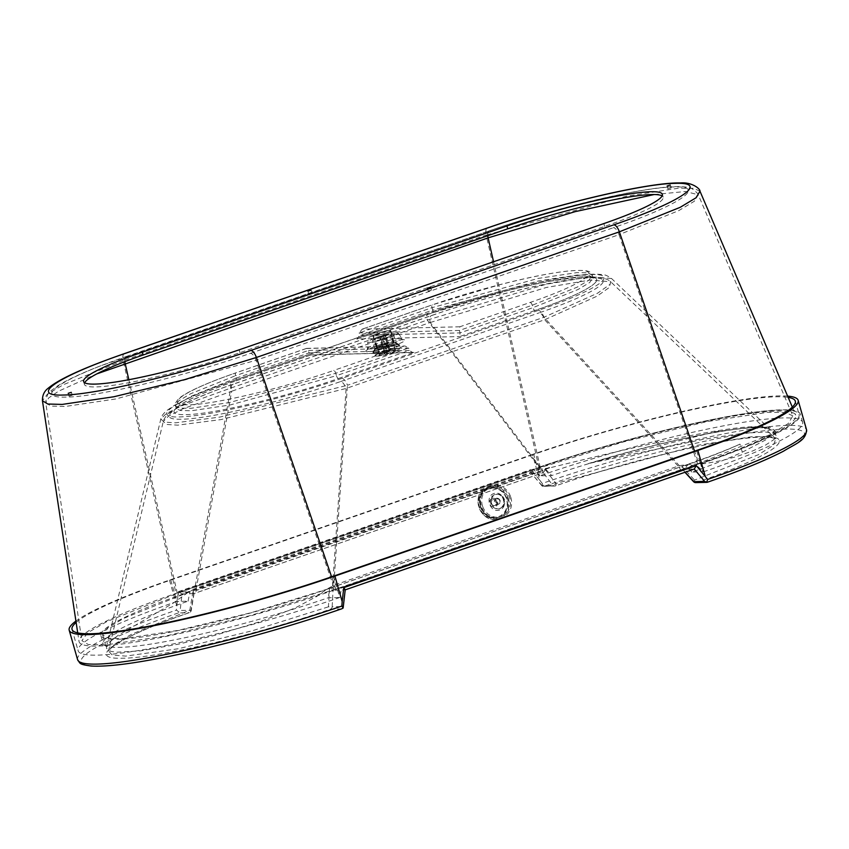 <?xml version="1.0" encoding="UTF-8"?>
<svg xmlns="http://www.w3.org/2000/svg" width="849" height="849" viewBox="0 0 849 849"><rect width="100%" height="100%" fill="white"/><g stroke="black" fill="none" stroke-linecap="round" stroke-linejoin="round"><path stroke-width="0.64" stroke-dasharray="4.25 3.18" d="M396.685 332.925A15.855 1.9 164.1 0 1 398.298 333.243A15.855 1.9 164.1 0 1 387.112 338.422A15.855 1.9 164.1 0 1 369.464 342.349A15.855 1.9 164.1 0 1 367.819 341.924A15.855 1.9 164.1 0 1 379.524 336.713A15.855 1.9 164.1 0 1 396.685 332.925M392.514 334.379A10.995 1.316 164.1 0 1 393.649 334.633A10.995 1.316 164.1 0 1 385.711 338.231A10.995 1.316 164.1 0 1 373.634 340.905A10.995 1.316 164.1 0 1 372.509 340.651A10.995 1.316 164.1 0 1 380.448 337.053A10.995 1.316 164.1 0 1 392.514 334.379M376.001 349.183A10.995 1.316 -15.9 0 0 388.067 346.509A10.995 1.316 -15.9 0 0 396.005 342.9A10.995 1.316 -15.9 0 0 395.889 342.773A10.995 1.316 -15.9 0 0 394.87 342.646A10.995 1.316 -15.9 0 0 383.43 345.129A10.995 1.316 -15.9 0 0 374.897 348.748A10.995 1.316 -15.9 0 0 374.865 348.928A10.995 1.316 -15.9 0 0 376.001 349.183M374.388 352.622A13.743 1.656 164.1 0 1 373.008 352.08A13.743 1.656 164.1 0 1 383.674 347.559A13.743 1.656 164.1 0 1 397.979 344.461A13.743 1.656 164.1 0 1 399.242 344.609A13.743 1.656 164.1 0 1 390.243 349.035A13.743 1.656 164.1 0 1 374.388 352.622M495.551 494.511L497.408 494.171C500.677 494.309 503.001 496.039 504.37 499.361C505.484 504.815 503.574 508.01 498.628 508.944C495.349 508.816 493.036 507.086 491.667 503.765C490.552 499.35 491.858 496.262 495.551 494.511M494.734 494.532C491.04 496.283 489.767 499.371 490.924 503.775C492.324 507.097 494.67 508.827 497.96 508.965L497.96 508.965C502.916 508.02 504.805 504.826 503.627 499.382C502.226 496.06 499.881 494.33 496.591 494.192L494.734 494.532M691.946 472.076L685.493 465.454L696.371 465.188L703.566 471.789A188.117 22.605 -15.9 0 0 802.613 422.271A188.117 22.605 -15.9 0 0 539.826 475.822L551.786 475.536A161.098 19.357 164.1 0 1 769.693 429.297C756.013 417.92 639.276 445.916 549.611 467.884L186.674 593.037L123.88 618.284L107.335 628.133L102.687 635.041L108.799 638.246L124.113 638.533L178.003 630.414L251.166 612.681L325.623 589.662L688.274 464.148C708.66 457.08 725.895 450.405 739.999 444.112L742.291 452.177A161.098 19.357 164.1 0 1 691.946 472.076L702.866 471.811L700.563 463.734A187.311 22.498 -15.9 0 0 799.1 414.461A187.311 22.498 -15.9 0 0 537.523 467.746A188.117 22.605 164.1 0 1 800.32 414.195A188.117 22.605 164.1 0 1 701.274 463.724L700.563 463.734A187.311 22.498 -15.9 0 1 700.404 463.798L696.605 450.469M701.274 463.724L703.566 471.789M549.483 467.459A161.098 19.357 -15.9 0 0 545.249 468.913L533.331 469.2L539.826 475.822L533.724 454.427A187.311 22.498 164.1 0 1 788.169 397.374M545.249 468.913L551.786 475.536M329.996 588.261L341.606 587.986L339.717 597.505L328.139 597.792A161.098 19.357 164.1 0 1 103.164 643.616A161.098 19.357 164.1 0 1 188.053 601.188L176.836 601.453L178.736 591.933L189.974 591.657A161.098 19.357 -15.9 0 0 100.861 635.54A161.098 19.357 -15.9 0 0 329.996 588.261L328.139 597.792M188.053 601.188L189.974 591.657M685.493 465.454A161.098 19.357 -15.9 0 0 739.999 444.112M533.331 469.2L178.736 591.933M341.606 587.986L696.371 465.188M742.291 452.177L767.167 439.113L774.553 430.22L769.746 427.249L757.86 426.516L715.378 431.738L588.389 463.586C670.742 438.222 758.412 421.645 769.693 429.297M76.134 622.434A187.311 22.498 164.1 0 1 170.745 580.058L176.836 601.453A187.311 22.498 -15.9 0 0 78.14 650.801A187.311 22.498 -15.9 0 0 339.717 597.505L333.625 576.11M549.611 467.884L540.378 469.062L427.259 320.073A8.458 3.534 70.9 0 1 428.458 313.122L428.458 313.122A8.458 3.534 70.9 0 1 428.925 313.037C488.515 292.141 570.464 273.145 594.714 274.567C619.537 274.864 593.547 291.472 538.34 310.384L341.829 378.399A8.458 3.534 70.9 0 1 347.453 385.266L543.965 317.25L597.547 293.202L610.134 284.288L611.535 278.504L590.671 276.721L545.918 284.319L427.259 320.073L230.758 388.089L180.497 406.236L166.33 413.559L160.822 418.992L164.069 422.102L175.531 422.823L219.732 417.103L347.453 385.266L333.763 585.301L679.327 465.687L543.965 317.25A8.458 3.534 -109.1 0 0 538.34 310.384M679.327 465.687L687.276 464.488L705.137 463.596L722.945 460.296L736.253 456.688L752.532 450.999L765.49 445.131L773.885 439.602L775.562 437.638L776.028 435.431L775.37 434.391L773.089 433.16L765.883 432.067L743.331 433.202L702.728 439.432L588.389 463.586M233.295 384.204C176.316 403.71 152.088 420.393 182.057 419.194C209.034 419.024 284.935 401.057 340.481 381.604A8.458 3.534 70.9 0 1 346.105 388.471L332.49 587.338A2.961 1.242 -109.1 0 0 334.453 589.737L333.02 590.235L329.486 588.399L679.264 467.311L544.687 319.744A8.458 3.534 -109.1 0 0 539.062 312.878C593.037 294.391 618.327 278.164 594.045 277.888C570.295 276.509 490.276 295.006 431.886 315.478L233.295 384.204A8.458 3.534 -109.1 0 0 232.828 384.289L232.828 384.289A8.458 3.534 -109.1 0 0 231.639 391.251L430.22 322.514A8.458 3.534 70.9 0 1 431.419 315.552L431.419 315.552A8.458 3.534 70.9 0 1 431.886 315.478M235.513 375.693A2.961 1.242 70.9 0 1 235.831 372.86C210.86 381.488 187.629 391.145 178.821 398.542C175.414 402.67 174.289 405.079 175.446 405.79L176.136 408.21L179.447 403.254L191.28 396.196L236.202 378.113L235.513 375.693L190.579 393.777L178.757 400.834L175.446 405.79L179.818 408.114L190.813 408.327L229.538 402.522L335.748 373.263L336.437 375.683L230.259 404.941L191.513 410.746L180.508 410.534L176.168 408.719L177.621 407.011C180.137 404.74 185.103 401.789 192.5 398.192C203.42 392.938 217.885 387.186 235.884 380.936L235.884 380.936A2.961 1.242 -109.1 0 1 235.725 380.968C181.463 399.539 157.903 415.511 185.719 414.609C211.125 414.705 284.946 397.258 338.528 378.474A2.961 1.242 70.9 0 1 336.437 375.683L409.282 350.467L309.047 352.897L310.936 354.967L235.725 380.968A2.961 1.242 -109.1 0 0 235.884 380.936L235.884 380.936A2.961 1.242 -109.1 0 0 236.202 378.113L309.047 352.897L308.357 350.478L235.513 375.693A2.961 1.242 70.9 0 1 235.831 372.86L235.831 372.86A2.961 1.242 70.9 0 1 236.001 372.828L306.68 348.377L308.357 350.478L408.592 348.048L409.282 350.467L412.826 352.526L413.909 352.388L311.105 354.871M459.85 326.78L362.205 329.147L359.18 332.893L432.024 307.678L432.714 310.097L359.87 335.313L460.094 332.882L459.649 336.554L535.029 310.458C590.554 291.472 613.583 275.309 583.369 276.859C556.7 277.39 484.652 294.592 432.226 312.952A2.961 1.242 -109.1 0 0 432.396 312.92A2.961 1.242 -109.1 0 0 432.714 310.097L538.839 280.849L577.607 275.034L588.601 275.246L593.016 277.559L589.715 282.515L577.893 289.573L532.939 307.667L460.094 332.882L459.405 330.452L532.249 305.247L577.214 287.142L589.026 280.085L592.326 275.129L587.911 272.826L576.927 272.614L538.181 278.419L432.024 307.678A2.961 1.242 70.9 0 1 432.343 304.844A2.961 1.242 70.9 0 1 432.502 304.823C482.296 287.376 550.704 271.054 576.036 270.544C604.732 269.069 582.892 284.404 530.158 302.446L459.85 326.78L459.405 330.452L359.18 332.893L359.87 335.313L356.845 339.048L459.649 336.554M306.298 348.504L405.047 345.989L408.592 348.048L335.748 373.263A2.961 1.242 -109.1 0 0 333.646 370.461C282.749 388.301 212.653 404.867 188.531 404.782C162.117 405.642 184.466 390.466 236.001 372.828A2.961 1.242 70.9 0 0 235.831 372.86L306.478 348.408M341.829 378.399C287.864 397.279 214.595 415.023 184.191 416.668C147.45 419.565 171.137 401.991 232.414 381.052A8.458 3.534 -109.1 0 0 231.947 381.137L231.947 381.137A8.458 3.534 -109.1 0 0 230.758 388.089L194.803 588.675L187.661 592.687L173.058 603.215L118.404 635.169L109.808 641.865L106.677 646.078L106.475 648.318L110.837 651.385L116.727 652.234L140.605 650.865L179.213 644.009L215.582 635.158L260.717 621.436L295.155 607.958L316.985 596.316L326.61 589.323L333.763 585.301M430.22 322.514L546.448 287.45L590.267 280.021L610.686 281.783L609.349 287.429L597.123 296.142L544.687 319.744L346.105 388.471L220.91 419.597L177.696 425.158L166.468 424.447L163.295 421.412L168.664 416.106L182.524 408.953L231.639 391.251L195.907 590.649L192.935 591.721L193.89 593.61L542.097 473.084A2.961 1.242 -109.1 0 0 542.256 473.063L542.256 473.063A2.961 1.242 -109.1 0 0 542.681 470.622L430.22 322.514M542.097 473.084L543.254 472.691L545.387 469.72L542.681 470.622L195.907 590.649A2.961 1.242 70.9 0 1 195.482 593.09L195.482 593.09A2.961 1.242 70.9 0 1 195.323 593.111M545.387 469.72L555.925 483.484A2.961 1.178 142.6 0 1 552.635 485.087L541.779 485.352L542.362 486.222L555.384 485.904A2.961 2.664 -91.4 0 1 552.635 485.087L543.158 472.691L531.368 472.978L182.026 593.897L178.311 591.668L176.422 610.06L178.863 612.012L180.158 610.473L191.29 610.325L189.815 610.198L131.765 634.15L115.114 643.786L108.502 650.939L112.206 655.067L125.769 656.097L178.184 648.763L252.185 630.807L328.425 606.833A2.961 1.178 -108.9 0 0 330.335 609.232A2.961 2.664 88.6 0 0 332.171 606.791L343.038 606.526L343.187 607.735M693.559 481.659L694.535 480.12L758.316 454.735L773.619 445.131L775.699 438.784L767.549 436.471L751.142 436.821L697.57 445.258L555.925 483.484A2.961 1.178 71.1 0 1 555.543 485.872L555.543 485.872A2.961 1.178 71.1 0 1 555.384 485.904C628.642 460.487 727.137 437.193 762.519 436.917C801.615 435.367 770.213 457.038 696.551 482.476A2.961 1.295 70.7 0 1 694.535 480.12L681.949 466.409L682.373 469.317L334.453 589.737M681.227 469.709A2.961 1.242 -109.1 0 1 679.264 467.311L681.949 466.409M178.322 612.925A187.311 22.498 -15.9 0 0 100.585 666.041A187.311 22.498 -15.9 0 0 341.192 608.966L330.335 609.232C257.088 634.638 158.614 657.933 123.232 658.208C84.136 659.758 115.528 638.098 189.178 612.66L178.322 612.925L178.863 612.012M329.486 588.399L328.425 606.833L332.171 606.791L333.02 590.235M192.935 591.721L189.815 610.198A2.961 1.295 -109.3 0 1 189.348 612.628L189.348 612.628C153.542 625.235 128.952 635.869 115.57 644.508L110.593 648.296L108.502 650.939L163.295 421.412C162.488 421.836 166.553 414.291 168.877 413.251L182.843 404.548C195.005 398.383 211.677 391.633 232.828 384.289L431.419 315.552C459.139 306.022 487.857 297.628 517.572 290.358C535.263 286.071 551.012 282.791 564.84 280.531C581.724 277.687 594.215 276.848 602.291 278.026C606.377 278.854 609.179 280.106 610.686 281.783L775.699 438.784L773.131 437.766C767.974 436.556 758.072 436.811 743.416 438.551C700.138 443.613 617.987 464.286 555.543 485.872A2.961 2.961 0 0 1 554.652 486.031L543.445 486.307M194.018 593.6L191.29 610.325A2.961 2.961 0 0 1 189.348 612.628A2.961 1.295 -109.3 0 1 189.178 612.66A2.961 2.664 -91.4 0 0 191.014 610.208L193.805 593.61L543.158 472.691M193.805 593.61L182.026 593.897L180.158 610.473M787.628 396.112A190.272 22.859 -15.9 0 0 532.44 454.459L539.784 480.216L530.88 469.635L530.975 472.787L541.779 485.352M539.784 480.216L542.246 483.442A190.272 22.859 164.1 0 1 806.55 429.796M542.362 486.222L542.246 483.442M345.225 589.715L694.249 469.03L682.118 469.189L684.952 472.277M532.44 454.459L169.46 580.09A190.272 22.859 -15.9 0 0 75.922 621.075M343.038 606.526L344.906 589.949L333.116 590.235M540.378 469.062L194.803 588.675M170.745 580.058L533.724 454.427M392.864 342.614A8.883 1.072 164.1 0 1 393.639 342.688A8.883 1.072 164.1 0 1 393.787 342.816A8.883 1.072 164.1 0 1 387.367 345.723A8.883 1.072 164.1 0 1 377.625 347.888A8.883 1.072 164.1 0 1 376.701 347.676A8.883 1.072 164.1 0 1 376.754 347.496A8.883 1.072 164.1 0 1 383.759 344.577A8.883 1.072 164.1 0 1 392.864 342.614M389.436 330.558A8.883 1.072 164.1 0 1 390.349 330.77A8.883 1.072 164.1 0 1 383.939 333.678A8.883 1.072 164.1 0 1 374.186 335.843A8.883 1.072 164.1 0 1 373.273 335.631A8.883 1.072 164.1 0 1 379.683 332.723A8.883 1.072 164.1 0 1 389.436 330.558M397.82 344.747A13.488 1.624 164.1 0 1 398.998 344.864A13.488 1.624 164.1 0 1 390.423 349.172A13.488 1.624 164.1 0 1 374.664 352.76A13.488 1.624 164.1 0 1 373.358 352.165A13.488 1.624 164.1 0 1 383.981 347.729A13.488 1.624 164.1 0 1 397.82 344.747M374.377 352.866A13.828 1.666 164.1 0 1 373.029 352.25A13.828 1.666 164.1 0 1 383.918 347.708A13.828 1.666 164.1 0 1 398.107 344.641A13.828 1.666 164.1 0 1 399.317 344.768A13.828 1.666 164.1 0 1 390.529 349.183A13.828 1.666 164.1 0 1 374.377 352.866M377.274 348.079A9.307 1.114 164.1 0 1 376.319 347.857A9.307 1.114 164.1 0 1 376.372 347.666A9.307 1.114 164.1 0 1 383.706 344.609A9.307 1.114 164.1 0 1 393.246 342.55A9.307 1.114 164.1 0 1 394.053 342.625A9.307 1.114 164.1 0 1 394.212 342.763A9.307 1.114 164.1 0 1 387.494 345.808A9.307 1.114 164.1 0 1 377.274 348.079M373.825 335.96A9.307 1.114 164.1 0 1 372.87 335.748A9.307 1.114 164.1 0 1 379.588 332.702A9.307 1.114 164.1 0 1 389.797 330.441A9.307 1.114 164.1 0 1 390.763 330.654A9.307 1.114 164.1 0 1 384.035 333.699A9.307 1.114 164.1 0 1 373.825 335.96M381.742 352.452A12.682 1.528 164.1 0 1 398.149 348.546A12.682 1.528 164.1 0 1 399.454 348.843A12.682 1.528 164.1 0 1 398.797 349.597A12.682 1.528 164.1 0 1 392.769 352.176A12.682 1.528 164.1 0 1 376.372 356.081A12.682 1.528 164.1 0 1 376.022 356.081A12.682 1.528 164.1 0 1 375.056 355.795A12.682 1.528 164.1 0 1 381.742 352.452M376.277 355.752A12.682 1.528 164.1 0 1 374.961 355.455A12.682 1.528 164.1 0 1 384.13 351.306A12.682 1.528 164.1 0 1 398.054 348.217A12.682 1.528 164.1 0 1 399.359 348.504A12.682 1.528 164.1 0 1 390.2 352.664A12.682 1.528 164.1 0 1 376.277 355.752M389.489 350.266A8.883 1.072 164.1 0 1 390.253 350.085L388.311 351.38L383.716 335.238L385.096 334.326L384.236 334.548A6.76 0.817 164.1 0 1 385.011 334.368L386.231 335.949A8.883 1.072 -15.9 0 0 385.457 336.14L384.236 334.548L382.941 335.419L387.537 351.56L389.489 350.266L385.457 336.14M390.253 350.085L386.231 335.949M378.941 353.991A8.883 1.072 164.1 0 1 379.195 353.81L385.011 352.441L380.405 336.289L376.277 337.382A6.76 0.817 164.1 0 1 376.531 337.212L375.173 339.685A8.883 1.072 -15.9 0 0 374.918 339.855L376.277 337.382L380.15 336.459L384.746 352.611L378.941 353.991L374.918 339.855M379.195 353.81L375.173 339.685M380.119 337.308L380.044 339.759A8.883 1.072 -15.9 0 0 380.819 339.568L380.883 337.117A6.76 0.817 164.1 0 1 380.119 337.308L381.413 336.437L380.15 336.459M388.311 351.38L395.39 349.979A8.883 1.072 164.1 0 1 395.125 350.149L389.32 351.528L384.714 335.376L382.188 336.257L386.783 352.399L384.841 353.704L380.819 339.568M382.188 336.257L380.883 337.117M384.841 353.704A8.883 1.072 164.1 0 1 384.066 353.884L380.044 339.759M388.598 334.464L391.102 336.024A8.883 1.072 -15.9 0 0 391.357 335.854L388.853 334.283A6.76 0.817 164.1 0 1 388.598 334.464L384.714 335.376M395.39 349.979L391.357 335.854M389.574 351.359L384.979 335.206L388.853 334.283M395.125 350.149L391.102 336.024M384.066 353.884L386.008 352.579L381.413 336.437M389.32 351.528L386.783 352.399M380.405 336.289L382.941 335.419M383.716 335.238L384.979 335.206M386.008 352.579L384.746 352.611M385.011 352.441L387.537 351.56M510.546 496.548A16.916 15.378 69.8 0 0 490.255 485.883A16.916 15.378 69.8 0 0 481.616 506.98A16.916 15.378 69.8 0 0 501.908 517.635A16.916 15.378 69.8 0 0 510.546 496.548M508.073 497.461A16.916 15.378 69.8 0 0 487.857 486.764A16.916 15.378 69.8 0 0 487.772 486.795A16.916 15.378 69.8 0 0 484.885 488.26A16.916 15.378 69.8 0 0 479.133 507.882A16.916 15.378 69.8 0 0 496.283 519.301A16.916 15.378 69.8 0 0 499.35 518.58A16.916 15.378 69.8 0 0 499.435 518.548A16.916 15.378 69.8 0 0 508.073 497.461M482.699 506.588A15.643 14.221 69.8 0 0 501.472 516.447A15.643 14.221 69.8 0 0 509.464 496.941A15.643 14.221 69.8 0 0 490.69 487.071A15.643 14.221 69.8 0 0 482.699 506.588M308.887 293.977L311.965 293.011L308.887 293.977M668.089 188.871L671.166 187.905L668.089 188.871M428.374 291.08L431.451 290.114L428.374 291.08M69.172 396.175L72.25 395.209L69.172 396.175M84.645 382.75A111.293 13.372 -15.9 0 0 84.401 384.342A111.293 13.372 -15.9 0 0 239.949 352.643L604.647 226.407A111.293 13.372 -15.9 0 0 663.165 197.138A111.293 13.372 -15.9 0 0 662.114 195.907M654.133 194.538L685.472 191.503L698.271 194.761L697.719 193.657C693.166 188.86 689.505 186.695 686.745 187.173C677.576 185.825 663.09 186.833 643.277 190.208C627.178 192.882 608.871 196.724 588.357 201.733C554.121 210.159 521.106 219.849 489.3 230.79L489.3 230.79A8.458 3.534 70.9 0 0 487.782 235.714A8.458 3.534 70.9 0 1 489.3 230.79L489.3 230.79A8.458 3.534 70.9 0 1 489.767 230.705L126.788 356.336A8.458 3.534 -109.1 0 0 126.321 356.421L126.321 356.421A8.458 3.534 -109.1 0 0 124.835 361.653M792.87 415.883L785.399 412.465L767.687 412.317L706.495 421.698L624.1 441.756L540.293 467.682L177.314 593.313L106.762 621.606L87.765 632.749L81.886 640.655L88.232 644.508L105.212 644.985L166.16 635.943L249.51 615.79L334.644 589.503L697.634 463.862L769.534 434.89L788.169 423.651L792.87 415.883L698.271 194.761L694.323 201.255L678.776 210.626L619.038 234.674A8.458 3.534 -109.1 0 0 613.381 227.702C679.115 205.246 708.395 185.591 673.681 186.96C642.396 187.151 554.174 208.143 489.767 230.705A8.458 3.534 70.9 0 0 489.3 230.79L99.673 366.184C79.657 373.963 65.118 380.872 56.055 386.911C51.916 391.177 46.939 390.169 45.761 402.872L48.711 397.905L58.56 391.209L96.818 373.878M126.788 356.336C60.682 378.951 31.816 398.489 66.636 397.077C98.017 396.854 186.451 375.757 250.391 353.343A8.458 3.534 70.9 0 1 256.058 360.316L116.037 398.924L65.203 406.48L51.046 406.077L45.761 402.872L81.886 640.655M124.379 353.63A8.458 3.534 -109.1 0 0 123.211 360.687L63.601 384.597L47.459 394.042L42.45 400.76M699.979 191.216L693.644 188.319L678.638 188.202L626.689 196.172L486.19 235.056A8.458 3.534 70.9 0 1 487.368 227.988L487.368 227.988M698.929 463.83A183.925 22.095 -15.9 0 0 795.736 415.065A183.925 22.095 -15.9 0 0 538.998 467.714L176.008 593.345A183.925 22.095 -15.9 0 0 79.021 641.462A183.925 22.095 -15.9 0 0 335.949 589.471L698.929 463.83L694.588 451.169M399.837 338.411A17.532 2.101 164.1 0 1 401.619 338.751A17.532 2.101 164.1 0 1 389.245 344.482A17.532 2.101 164.1 0 1 369.729 348.833A17.532 2.101 164.1 0 1 367.904 348.355A17.532 2.101 164.1 0 1 380.851 342.593A17.532 2.101 164.1 0 1 399.837 338.411M402.882 339.653A20.397 2.451 -15.9 0 0 376.51 345.925A20.397 2.451 -15.9 0 0 367.872 351.773A20.397 2.451 -15.9 0 0 394.244 345.501A20.397 2.451 -15.9 0 0 402.882 339.653M499.658 510.026C490.244 513.38 484.418 496.686 493.895 493.502C503.308 490.138 509.135 506.842 499.658 510.026M340.481 381.604L539.062 312.878M310.936 354.967L235.884 380.936A2.961 1.242 -109.1 0 0 236.202 378.113M338.528 378.474L413.909 352.388M232.414 381.052L428.925 313.037M530.158 302.446A2.961 1.242 -109.1 0 1 532.249 305.247L532.939 307.667A2.961 1.242 70.9 0 0 535.029 310.458C590.554 291.472 613.583 275.309 583.369 276.859C556.7 277.39 484.652 294.592 432.226 312.952L356.845 339.048M362.205 329.147L432.502 304.823M403.954 346.127L333.646 370.461M77.588 659.684A190.272 22.859 164.1 0 1 176.422 610.06M695.819 482.614A2.961 2.664 88.6 0 0 696.551 482.476L707.397 482.211A187.311 22.498 -15.9 0 0 785.166 429.085A187.311 22.498 -15.9 0 0 544.527 486.169M685.122 472.214L682.458 469.317M178.311 591.668L530.88 469.635M169.46 580.09L176.73 605.624M498.459 517.635A15.717 14.284 69.8 0 0 506.556 498.013A15.717 14.284 69.8 0 0 487.772 488.069A15.717 14.284 69.8 0 0 479.664 507.702A15.717 14.284 69.8 0 0 498.459 517.635M492.091 498.501A4.436 4.033 69.8 0 0 489.809 504.041A4.436 4.033 69.8 0 0 495.116 506.842A4.436 4.033 69.8 0 0 497.397 501.303A4.436 4.033 69.8 0 0 492.091 498.501M491.391 503.468A3.173 2.887 69.8 0 0 495.179 505.473A3.173 2.887 69.8 0 0 495.19 505.463A3.173 2.887 69.8 0 0 493.025 499.509A3.173 2.887 69.8 0 0 493.004 499.509A3.173 2.887 69.8 0 0 491.391 503.468M488.61 487.835A15.643 14.221 69.8 0 0 488.546 487.867A15.643 14.221 69.8 0 0 480.555 507.373A15.643 14.221 69.8 0 0 499.254 517.264A15.643 14.221 69.8 0 0 499.329 517.232A15.643 14.221 69.8 0 0 507.32 497.726A15.643 14.221 69.8 0 0 488.61 487.835M480.948 507.235A14.794 13.457 69.8 0 0 498.639 516.585A14.794 13.457 69.8 0 0 506.259 498.108A14.794 13.457 69.8 0 0 488.568 488.759A14.794 13.457 69.8 0 0 480.948 507.235M496.262 498.321A3.173 2.887 69.8 0 0 496.251 498.321A3.173 2.887 69.8 0 0 498.427 504.285A3.173 2.887 69.8 0 0 498.437 504.274A3.173 2.887 69.8 0 0 496.262 498.321L493.004 499.509C497.174 500.22 497.896 502.205 495.19 505.463L498.437 504.274C501.303 500.984 500.581 499 496.262 498.321M496.888 498.989A2.324 2.112 -110.2 0 1 499.668 500.464A2.324 2.112 -110.2 0 1 495.689 501.897A2.324 2.112 -110.2 0 1 496.888 498.989M239.142 349.82L239.949 352.643M604.647 226.407L603.841 223.584M697.634 463.862L619.038 234.674L256.058 360.316L334.644 589.503M250.391 353.343L613.381 227.702M540.293 467.682L493.556 261.757M177.314 593.313L128.836 379.705M538.998 467.714L486.19 235.056L123.211 360.687L176.008 593.345M335.949 589.471L331.609 576.811M398.298 333.243L402.935 339.812L402.15 339.791C394.191 339.367 364.041 350.043 367.341 349.958L367.819 341.924M393.649 334.633L396.005 342.9M373.008 352.08L374.897 348.748M497.408 494.171L496.591 494.192C498.267 494.15 504.412 494.818 503.648 504.444C501.844 507.819 499.955 509.326 497.96 508.965L498.628 508.944M802.613 422.271L800.32 414.195M100.861 635.54L103.164 643.616M106.475 646.715L160.822 419.003C161.055 416.817 162.934 414.079 166.457 410.778L174.374 405.334L189.56 397.65C201.064 392.44 215.19 386.942 231.947 381.137L428.458 313.122C469.561 298.827 522.284 284.744 558.472 278.376C578.625 274.705 593.302 273.452 602.514 274.63C604.753 274.535 607.767 275.829 611.535 278.504L775.37 434.391M395.889 342.773L399.242 344.609M374.865 348.928L372.509 340.651M412.826 352.526L310.734 354.999M357.344 338.9L432.396 312.92L504.242 291.483C521.382 287.111 536.918 283.651 550.863 281.093L579.167 277.177C596.231 276.583 593.175 278.674 593.271 278.016L591.615 273.675C589.875 271.319 587.412 269.335 567.015 271.16C549.823 273.134 527.632 277.57 500.454 284.489L432.343 304.844L361.706 329.295M306.68 348.377L405.047 345.989M542.076 485.978L530.975 472.787M72.038 629.396L78.14 650.801M795.311 401.131L799.1 414.461M774.553 430.22L776.028 435.431M102.687 635.041L106.475 648.318M393.787 342.816L390.349 330.77M398.998 344.864L393.639 342.688M376.372 347.666L373.029 352.25M372.87 335.748L376.319 347.857M390.763 330.654L394.212 342.763M394.053 342.625L399.317 344.768M376.754 347.496L373.358 352.165M373.273 335.631L376.701 347.676M376.022 356.081L378.038 356.081C385.478 355.253 389.489 354.521 390.073 353.874L398.797 349.597M384.724 352.675L380.119 336.533M389.606 351.284L385 335.143M487.772 486.795L490.255 485.883M490.69 487.071L488.546 487.867C470.94 493.343 482.243 524.374 499.254 517.264L501.472 516.447M496.283 519.301C480.354 522.199 470.866 496.357 484.885 488.26M499.435 518.548L501.908 517.635M311.159 290.188L311.965 293.011M670.36 185.082L671.166 187.905M430.645 287.28L431.451 290.114M71.443 392.387L72.25 395.209M84.401 384.342L83.595 381.519M663.165 197.138L662.358 194.315M68.992 396.133L68.185 393.31M428.204 291.037L427.397 288.214M667.919 188.839L667.112 186.016M308.707 293.934L307.9 291.111M792.319 407.085L795.736 415.065M77.715 632.887L79.021 641.462"/><path stroke-width="1.27" d="M343.134 608.033L341.691 608.829C288.267 627.315 221.493 645.739 170.044 656.181C133.07 663.706 106.751 666.974 91.076 666.009C78.257 664.268 80.538 663.536 77.588 659.684A190.272 22.859 164.1 0 0 341.871 606.048L343.134 608.033L345.225 589.715L343.76 587.657L696.329 465.623L707.684 479.43L706.612 482.232L704.659 481.404L693.559 481.659A2.961 2.961 0 0 0 695.819 482.614A2.961 2.664 88.6 0 1 693.803 481.67L685.122 472.214M707.397 482.211L706.612 482.232M694.249 469.03L696.329 465.623M75.922 621.075A190.272 22.859 -15.9 0 0 69.194 630.213A190.272 22.859 -15.9 0 0 334.909 576.078L697.889 450.448A190.272 22.859 -15.9 0 0 798.156 400.325A190.272 22.859 -15.9 0 0 787.628 396.112M334.909 576.078L342.179 601.612L341.871 606.048M788.169 397.374A187.311 22.498 164.1 0 1 795.311 401.131A187.311 22.498 164.1 0 1 696.605 450.469L333.625 576.11A187.311 22.498 164.1 0 1 72.038 629.396A187.311 22.498 164.1 0 1 76.134 622.434M310.989 290.146L307.9 291.111L310.989 290.146M670.19 185.05L667.112 186.016L670.19 185.05M430.475 287.249L427.397 288.214L430.475 287.249M71.274 392.344L68.185 393.31L71.274 392.344M662.114 195.907A111.293 13.372 -15.9 0 0 507.744 228.795L143.173 354.988A111.293 13.372 -15.9 0 0 84.645 382.75M239.142 349.82A111.293 13.372 164.1 0 1 83.595 381.519A111.293 13.372 164.1 0 1 142.367 352.165L506.938 225.972A111.293 13.372 164.1 0 1 662.358 194.315A111.293 13.372 164.1 0 1 603.841 223.584L239.142 349.82M96.818 373.878L488.133 237.858A8.458 3.534 70.9 0 1 487.782 235.714A8.458 3.534 70.9 0 0 488.133 237.858L575.144 211.645L654.133 194.538M694.588 451.169L619.367 231.83A8.458 3.534 -109.1 0 0 613.71 224.858L250.72 350.488C185.135 373.464 95.3 394.838 63.431 395.029C28.091 396.43 57.902 376.415 124.845 353.545A8.458 3.534 -109.1 0 0 124.379 353.63C91.766 364.974 61.308 377.285 48.414 388.046C44.265 391.092 42.28 395.337 42.45 400.76L47.809 404.018L62.168 404.421L113.808 396.77L184.466 379.683L256.387 357.461L619.367 231.83L680.208 207.315L695.978 197.817L699.979 191.216L792.319 407.085M694.259 469.051L704.659 481.404M798.156 400.325L806.55 429.796A190.272 22.859 164.1 0 1 707.684 479.43M342.179 601.612L343.76 587.657M697.889 450.448L705.232 476.204M142.367 352.165L143.173 354.988M506.938 225.972L507.744 228.795M124.835 361.653A8.458 3.534 -109.1 0 0 125.153 363.489L128.836 379.705M493.556 261.757L488.133 237.858M250.72 350.488A8.458 3.534 70.9 0 1 256.387 357.461L331.609 576.811M124.379 353.63L487.368 227.988A8.458 3.534 70.9 0 1 487.825 227.903C552.943 205.076 643.001 183.596 674.966 183.363C710.422 181.93 681.025 201.829 613.71 224.858M124.845 353.545L487.825 227.903M707.026 482.338L695.819 482.614M693.559 481.659L684.952 472.277M806.55 429.796C805.924 440.758 796.765 443.029 783.415 451.233C765.427 460.519 740.031 470.877 707.228 482.306M694.418 468.998L345.203 589.875M69.194 630.213L77.588 659.684M487.368 227.988C556.148 203.983 649.018 182.004 680.548 182.96C692.009 181.93 700.436 189.009 699.979 191.216M42.45 400.76L77.715 632.887"/></g></svg>
